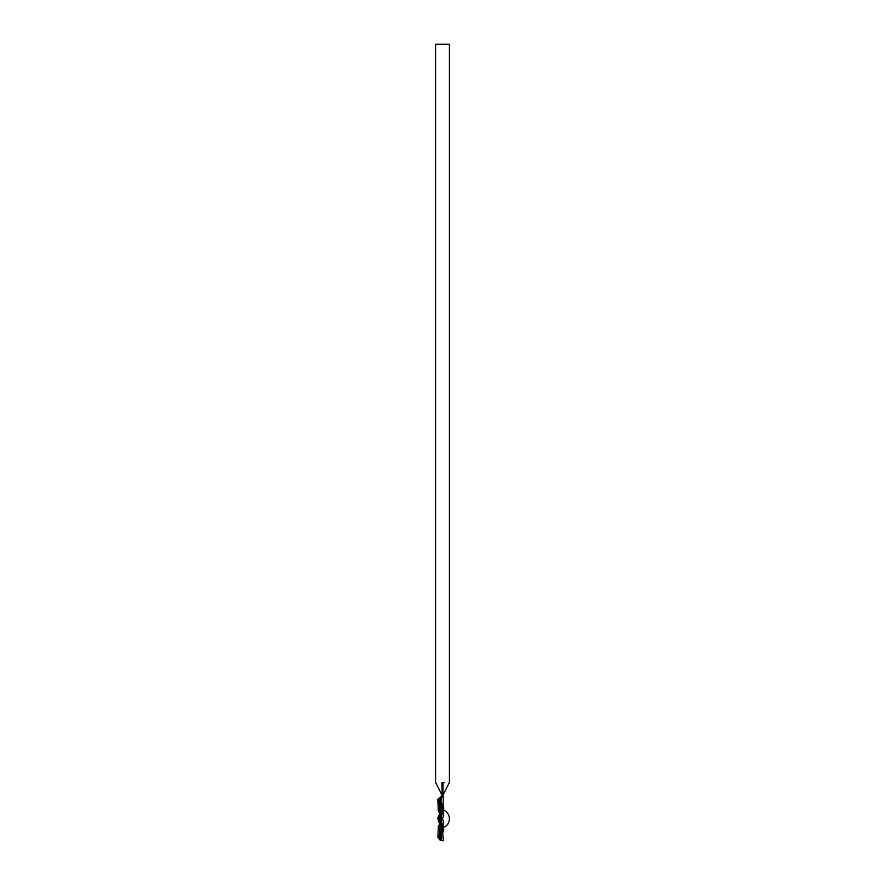 <?xml version="1.0" encoding="UTF-8"?>
<svg xmlns="http://www.w3.org/2000/svg" width="885" height="885" viewBox="0 0 885 885"><rect width="100%" height="100%" fill="white"/><g stroke="black" fill="none" stroke-linecap="round" stroke-linejoin="round"><path stroke-width="1.33" d="M442.212 795.504L435.575 782.417L435.575 44.25L449.425 44.25L449.425 782.417L442.788 795.504M442.555 795.084L442.788 795.471A2.312 2.301 0 0 0 443.429 797.064L440.376 797.496L438.473 799.819L440.376 803.691C442.489 806.257 442.489 809.233 440.376 812.629L438.473 818.813L440.376 825.008C442.489 828.382 442.489 831.358 440.376 833.947L438.473 837.807L440.376 840.13C442.489 840.938 442.489 840.938 440.376 840.13L440.011 839.987M441.239 797.65L441.715 798.292L440.088 800.317L441.715 803.436L443.252 810.527L440.088 818.813L443.252 827.11L441.715 834.201L440.088 837.31L441.715 839.345C444.204 840.319 444.204 840.319 441.715 839.345L441.239 839.987C443.606 840.982 443.606 840.982 441.239 839.987L439.513 837.807L441.239 834.378C443.606 831.568 443.606 828.249 441.239 824.433L439.513 818.813L441.239 813.204C443.606 809.399 443.606 806.08 441.239 803.259L439.513 799.819L441.936 797.485L442.555 795.416M440.011 797.65L442.212 795.394M441.715 798.292C444.204 797.308 444.204 797.308 441.715 798.292L441.449 803.049M439.568 824.676L439.026 825.672L439.9 833.316L441.128 827.663L440.077 825.406M438.473 818.813L437.898 818.813L439.9 825.163L437.898 818.813L441.128 809.974L439.9 804.321L439.026 811.954L439.568 812.961M441.128 809.974L439.9 812.474M437.898 837.376L438.473 837.807L437.898 837.31L438.296 826.789L439.491 824.543M440.376 833.947L439.9 833.316L437.898 837.31L438.296 826.789L439.026 825.672A2.312 1.626 -142.7 0 1 439.27 824.931L438.529 826.026M440.819 797.297L440.188 797.518C438.241 798.513 437.478 799.454 437.898 800.317L438.473 799.819L437.898 800.328L438.296 810.837L439.026 811.954A2.312 1.626 -37.3 0 0 439.27 812.707L438.296 810.837L437.898 800.317L439.9 804.321L440.376 803.691M438.042 817.065L437.909 818.382M441.715 839.345L441.449 834.588M441.239 824.433L440.464 818.813L441.239 813.204M443.241 827.088L441.117 820.439L442.577 819.289C443.927 822.054 443.927 824.389 442.577 826.291M442.577 811.335C443.927 813.26 443.927 815.594 442.577 818.348L441.117 817.198L443.252 810.527C444.27 808.547 443.739 806.135 441.648 803.27L441.239 803.259M440.453 818.813L442.577 819.289M443.529 810.273L443.474 809.576M442.577 810.859C443.927 810.018 443.927 810.018 442.577 810.859M442.577 826.767C443.927 827.608 443.927 827.608 442.577 826.767M440.088 800.317L441.715 803.436M440.088 818.813L439.513 818.813M440.088 837.31L441.648 834.367C443.617 832.066 444.148 829.643 443.252 827.11L443.252 827.11M440.376 812.629L437.898 818.813L439.9 825.163M440.376 825.008L441.128 827.663M442.788 795.792L442.788 796.19A2.312 2.013 -0 0 0 443.186 797.319M442.799 794.453A3.463 3.44 14.8 0 0 442.788 794.708A3.463 3.086 180 0 1 442.865 794.088L443.064 783.358C450.919 783.645 450.919 783.645 443.064 783.358L442.898 794.011M442.445 794.088L442.212 794.708A3.463 3.086 180 0 0 442.135 794.088L441.936 783.358C434.081 783.645 434.081 783.645 441.936 783.358L442.555 794.088M444.325 782.639L443.053 782.694L443.064 783.358L441.936 783.358L441.947 782.694C433.694 782.329 433.694 782.329 441.947 782.694C433.694 782.329 433.694 782.329 441.947 782.694L443.053 782.694C451.306 782.329 451.306 782.329 443.053 782.694L441.947 782.694L441.936 783.358M442.212 794.708L442.212 794.708A3.463 3.44 165.2 0 0 442.201 794.453L442.445 795.084M442.445 795.383L442.046 796.058M440.719 797.374L442.29 795.117L440.807 797.297M443.064 783.358L443.053 782.694M443.263 797.23A2.312 2.146 0 0 1 442.788 795.925M442.622 833.117L443.595 840.097L443.02 840.75L440.188 840.119L437.898 837.321M443.097 805.461L443.595 797.54L442.788 795.361M443.363 827.508L443.595 827.398A9.237 9.237 0 0 0 443.595 810.229M443.474 806.744L443.606 808.138M443.474 828.061L443.606 829.477M443.474 830.904L443.097 832.154M440.188 797.518L438.805 798.292M438.529 798.569L437.898 800.261M439.911 812.452L437.898 818.813M441.405 840.252L440.188 840.119"/></g></svg>
